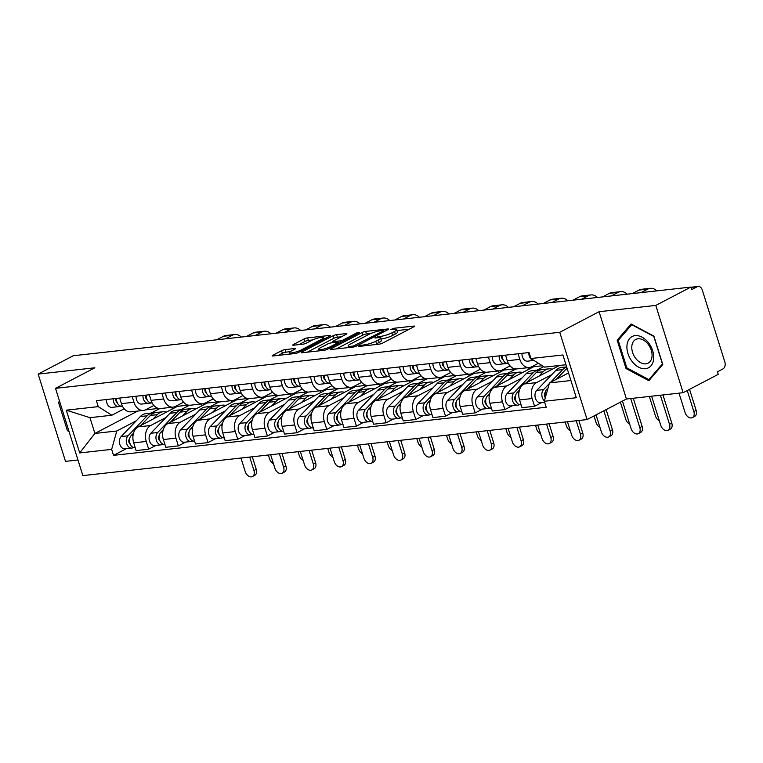 <?xml version="1.0" encoding="UTF-8"?>
<svg xmlns="http://www.w3.org/2000/svg" width="763" height="763" viewBox="0 0 763 763"><rect width="100%" height="100%" fill="white"/><g stroke="black" fill="none" stroke-linecap="round" stroke-linejoin="round"><path stroke-width="1.14" d="M359.182 345.897L358.715 346.307L359.278 346.383L379.125 344.17A2.661 0.496 -17.4 0 0 382.721 343.064L413.899 326.774A2.661 0.496 -17.4 0 0 414.576 326.183A2.661 0.496 -17.4 0 0 413.765 326.078L393.918 328.281L390.923 329.473L394.061 329.263A8.527 1.602 -17.4 0 1 396.655 329.606A8.527 1.602 -17.4 0 1 394.5 331.495L391.896 332.849A8.527 1.602 -17.4 0 1 380.375 336.416L375.291 337.475L374.814 337.885L375.386 337.961L377.952 337.675A8.527 1.602 -17.4 0 1 380.546 338.028A8.527 1.602 -17.4 0 1 378.391 339.907L375.787 341.271A8.527 1.602 -17.4 0 1 364.275 344.828L359.182 345.897M285.152 349.597A2.661 0.496 -17.4 0 0 281.557 350.713L272.811 355.281A2.661 0.496 -17.4 0 0 272.133 355.873A2.661 0.496 -17.4 0 0 272.944 355.978L294.985 353.527A2.661 0.496 -17.4 0 0 298.581 352.42L329.759 336.13A2.661 0.496 -17.4 0 0 330.436 335.539A2.661 0.496 -17.4 0 0 329.626 335.434L307.584 337.885A2.661 0.496 -17.4 0 0 303.989 338.991L293.421 344.514A2.661 0.496 -17.4 0 0 292.744 345.105A2.661 0.496 -17.4 0 0 293.555 345.21L302.987 344.161A2.661 0.496 -17.4 0 0 306.583 343.045L311.829 340.308A7.125 1.335 -17.4 0 1 319.125 337.751A7.125 1.335 -17.4 0 1 323.626 337.627A7.125 1.335 -17.4 0 1 321.814 339.201L301.299 349.921A7.125 1.335 -17.4 0 1 294.003 352.487A7.125 1.335 -17.4 0 1 289.501 352.611A7.125 1.335 -17.4 0 1 291.304 351.037L294.728 349.244A2.661 0.496 -17.4 0 0 295.395 348.662A2.661 0.496 -17.4 0 0 294.585 348.548L285.152 349.597L285.953 352.144A2.661 0.496 -17.4 0 0 282.358 353.259L278.276 355.386M599.079 311.724L626.433 399.001L683.133 392.697L655.779 305.419L599.079 311.724L559.737 332.286L55.508 388.338L94.85 367.785L38.15 374.089L73.258 355.739L690.896 287.079L691.688 289.625L697.163 286.764L691.011 287.451M655.779 305.419L690.896 287.079M330.894 348.825A2.661 0.496 -17.4 0 0 330.217 349.416A2.661 0.496 -17.4 0 0 331.028 349.521L353.069 347.07A2.661 0.496 -17.4 0 0 356.674 345.954L387.842 329.673A2.661 0.496 -17.4 0 0 388.52 329.082A2.661 0.496 -17.4 0 0 387.709 328.977L365.668 331.419A2.661 0.496 -17.4 0 0 362.072 332.534L330.894 348.825L331.113 349.511M324.027 350.303L301.986 352.754A2.661 0.496 -17.4 0 1 301.175 352.64A2.661 0.496 -17.4 0 1 301.852 352.048L333.03 335.768A2.661 0.496 -17.4 0 1 336.626 334.652L346.059 333.603A2.661 0.496 -17.4 0 1 346.869 333.708A2.661 0.496 -17.4 0 1 346.192 334.299L333.555 340.908A2.661 0.496 -17.4 0 0 332.878 341.5A2.661 0.496 -17.4 0 0 333.689 341.605L339.945 340.908A2.661 0.496 -17.4 0 0 343.541 339.793L356.702 332.916L359.316 332.63L327.623 349.187A2.661 0.496 -17.4 0 1 324.027 350.303M683.133 392.697L718.241 374.356L717.449 371.81L722.914 368.949A5.427 3.853 83.7 0 0 724.85 362.024L702.284 290.007A5.427 3.853 83.7 0 0 698.155 286.459A5.427 3.853 83.7 0 0 697.163 286.764M626.433 399.001L587.081 419.564L82.862 475.616L55.508 388.338M38.15 374.089L65.504 461.367L77.96 459.984M538.42 363.264L531.63 366.822A12.485 8.851 -96.3 0 1 529.341 367.528A12.485 8.851 -96.3 0 1 519.841 359.354L518.096 353.765M559.47 365.467L524.009 383.989A12.485 8.851 83.7 0 0 519.565 399.936L532.126 398.544A12.485 8.851 -96.3 0 1 536.57 382.597L551.763 374.652M532.126 398.544L534.558 406.298L541.835 402.502M505.535 355.167L507.281 360.746A12.485 8.851 83.7 0 0 516.78 368.92L529.341 367.528M519.565 399.936L521.997 407.7L534.558 406.298M510.065 365.878L501.94 370.122A12.485 8.851 -96.3 0 1 499.66 370.828A12.485 8.851 -96.3 0 1 490.161 362.654L488.406 357.065M512.145 405.802L504.868 409.597L502.435 401.843A12.485 8.851 -96.3 0 1 506.89 385.897L522.083 377.952M536.99 370.169L543.742 366.641M558.03 365.62L558.192 366.135M475.854 358.467L477.6 364.046A12.485 8.851 83.7 0 0 487.099 372.22L499.66 370.828M533.413 365.887L533.671 366.736L494.329 387.289A12.485 8.851 83.7 0 0 489.884 403.236L492.316 410.999L504.868 409.597M480.385 369.178L472.259 373.422A12.485 8.851 -96.3 0 1 469.97 374.128A12.485 8.851 -96.3 0 1 460.48 365.954L458.725 360.365M482.464 409.102L475.187 412.897L472.755 405.143A12.485 8.851 -96.3 0 1 477.209 389.197L492.393 381.252M507.3 373.469L515.941 368.958M527.958 367.68L528.501 369.435M446.164 361.767L447.919 367.346A12.485 8.851 83.7 0 0 457.418 375.52L469.97 374.128M503.723 369.187L503.99 370.036L464.648 390.589A12.485 8.851 83.7 0 0 460.203 406.536L462.636 414.299L475.187 412.897M450.695 372.478L442.578 376.722A12.485 8.851 -96.3 0 1 440.289 377.427A12.485 8.851 -96.3 0 1 430.79 369.254L429.044 363.665M452.783 412.401L445.506 416.197L443.074 408.443A12.485 8.851 -96.3 0 1 447.519 392.497L462.712 384.552M477.619 376.769L486.25 372.258M498.268 370.98L498.821 372.735M416.484 365.067L418.238 370.646A12.485 8.851 83.7 0 0 427.728 378.82L440.289 377.427M474.042 372.487L474.309 373.336L434.967 393.889A12.485 8.851 83.7 0 0 430.513 409.836L432.945 417.599L445.506 416.197M421.014 375.777L412.897 380.022A12.485 8.851 -96.3 0 1 410.608 380.727A12.485 8.851 -96.3 0 1 401.109 372.554L399.364 366.965M423.103 415.701L415.825 419.497L413.393 411.743A12.485 8.851 -96.3 0 1 417.838 395.797L433.031 387.852M447.938 380.069L456.57 375.558M468.587 374.28L469.14 376.035M386.803 368.367L388.548 373.946A12.485 8.851 83.7 0 0 398.048 382.12L410.608 380.727M444.362 375.787L444.629 376.636L405.277 397.189A12.485 8.851 83.7 0 0 400.833 413.136L403.265 420.899L415.825 419.497M391.333 379.077L383.217 383.322A12.485 8.851 -96.3 0 1 380.928 384.027A12.485 8.851 -96.3 0 1 371.428 375.854L369.673 370.265M393.422 419.001L386.145 422.797L383.713 415.043A12.485 8.851 -96.3 0 1 388.157 399.097L403.35 391.152M418.258 383.369L426.889 378.858M438.906 377.58L439.459 379.335M357.122 371.667L358.868 377.246A12.485 8.851 83.7 0 0 368.367 385.42L380.928 384.027M414.681 379.087L414.948 379.936L375.596 400.489A12.485 8.851 83.7 0 0 371.152 416.436L373.584 424.199L386.145 422.797M361.652 382.377L353.527 386.622A12.485 8.851 -96.3 0 1 351.238 387.327A12.485 8.851 -96.3 0 1 341.748 379.154L339.993 373.565M363.732 422.301L356.455 426.097L354.022 418.343A12.485 8.851 -96.3 0 1 358.476 402.397L373.67 394.452M388.567 386.669L397.208 382.158M409.226 380.88L409.769 382.635M327.432 374.967L329.187 380.546A12.485 8.851 83.7 0 0 338.686 388.72L351.238 387.327M385 382.387L385.258 383.236L345.916 403.789A12.485 8.851 83.7 0 0 341.471 419.736L343.903 427.499L356.455 426.097M331.972 385.677L323.846 389.922A12.485 8.851 -96.3 0 1 321.557 390.627A12.485 8.851 -96.3 0 1 312.067 382.454L310.312 376.865M334.051 425.601L326.774 429.397L324.342 421.643A12.485 8.851 -96.3 0 1 328.786 405.697L343.979 397.752M358.887 389.969L367.518 385.458M379.545 384.18L380.088 385.935M297.751 378.267L299.506 383.846A12.485 8.851 83.7 0 0 308.996 392.02L321.557 390.627M355.31 385.687L355.577 386.536L316.235 407.089A12.485 8.851 83.7 0 0 311.781 423.036L314.213 430.799L326.774 429.397M302.282 388.977L294.165 393.222A12.485 8.851 -96.3 0 1 291.876 393.927A12.485 8.851 -96.3 0 1 282.377 385.754L280.631 380.165M304.37 428.901L297.093 432.697L294.661 424.943A12.485 8.851 -96.3 0 1 299.106 408.997L314.299 401.052M329.206 393.269L337.837 388.758M349.855 387.48L350.408 389.235M268.071 381.567L269.825 387.146A12.485 8.851 83.7 0 0 279.315 395.32L291.876 393.927M325.629 388.987L325.896 389.836L286.554 410.389A12.485 8.851 83.7 0 0 282.1 426.336L284.532 434.099L297.093 432.697M272.601 392.277L264.484 396.522A12.485 8.851 -96.3 0 1 262.195 397.227A12.485 8.851 -96.3 0 1 252.696 389.054L250.951 383.465M274.69 432.201L267.412 435.997L264.98 428.243A12.485 8.851 -96.3 0 1 269.425 412.297L284.618 404.352M299.525 396.569L308.157 392.058M320.174 390.78L320.727 392.535M238.39 384.867L240.135 390.446A12.485 8.851 83.7 0 0 249.635 398.62L262.195 397.227M295.949 392.287L296.216 393.136L256.864 413.689A12.485 8.851 83.7 0 0 252.419 429.636L254.852 437.399L267.412 435.997M242.92 395.577L234.794 399.822A12.485 8.851 -96.3 0 1 232.515 400.527A12.485 8.851 -96.3 0 1 223.015 392.354L221.26 386.765M244.999 435.501L237.722 439.297L235.29 431.543A12.485 8.851 -96.3 0 1 239.744 415.597L254.937 407.652M269.844 399.869L278.476 395.358M290.493 394.08L291.046 395.835M208.709 388.167L210.454 393.746A12.485 8.851 83.7 0 0 219.954 401.92L232.515 400.527M266.268 395.587L266.525 396.436L227.183 416.989A12.485 8.851 83.7 0 0 222.739 432.936L225.171 440.699L237.722 439.297M213.239 398.877L205.113 403.122A12.485 8.851 -96.3 0 1 202.824 403.827A12.485 8.851 -96.3 0 1 193.335 395.654L191.58 390.065M215.319 438.801L208.041 442.597L205.609 434.843A12.485 8.851 -96.3 0 1 210.063 418.897L225.247 410.952M240.154 403.169L248.795 398.658M260.812 397.38L261.356 399.135M179.019 391.467L180.774 397.046A12.485 8.851 83.7 0 0 190.273 405.22L202.824 403.827M236.578 398.887L236.845 399.736L197.503 420.289A12.485 8.851 83.7 0 0 193.049 436.236L195.49 443.999L208.041 442.597M183.549 402.177L175.433 406.421A12.485 8.851 -96.3 0 1 173.144 407.127A12.485 8.851 -96.3 0 1 163.644 398.954L161.899 393.365M185.638 442.101L178.361 445.897L175.929 438.143A12.485 8.851 -96.3 0 1 180.373 422.197L195.566 414.252M210.474 406.469L219.105 401.958M231.122 400.68L231.675 402.435M149.338 394.767L151.093 400.346A12.485 8.851 83.7 0 0 160.583 408.52L173.144 407.127M206.897 402.187L207.164 403.036L167.822 423.589A12.485 8.851 83.7 0 0 163.368 439.536L165.8 447.299L178.361 445.897M153.868 405.477L145.752 409.721A12.485 8.851 -96.3 0 1 143.463 410.427A12.485 8.851 -96.3 0 1 133.964 402.254L132.218 396.665M155.957 445.401L148.68 449.197L146.248 441.443A12.485 8.851 -96.3 0 1 150.692 425.496L165.886 417.552M180.793 409.769L189.424 405.258M201.442 403.98L201.995 405.735M119.657 398.067L121.403 403.646A12.485 8.851 83.7 0 0 130.902 411.82L143.463 410.427M177.216 405.487L177.483 406.336L138.132 426.889A12.485 8.851 83.7 0 0 133.687 442.836L136.119 450.599L148.68 449.197M177.483 406.336L188.289 405.134M207.164 403.036L217.98 401.834M236.845 399.736L247.66 398.534M266.525 396.436L277.341 395.234M296.216 393.136L307.022 391.934M325.896 389.836L336.712 388.634M355.577 386.536L366.393 385.334M385.258 383.236L396.073 382.034M414.948 379.936L425.754 378.734M444.629 376.636L455.435 375.434M474.309 373.336L485.125 372.134M503.99 370.036L514.806 368.834M533.671 366.736L542.369 365.763M565.965 364.743L544.515 367.127L530.943 358.524L529.064 352.544L96.376 400.651L98.255 406.631L111.837 415.234L89.948 417.666L94.898 433.441L116.777 431.009L136.205 420.852M568.53 372.935L549.465 382.902L570.915 380.518M530.943 358.524L562.903 354.976L576.303 397.723L544.334 401.271L549.465 382.902M116.777 431.009L111.656 449.378L113.525 455.358L546.213 407.251L544.334 401.271M111.656 449.378L79.686 452.936L66.286 410.179L98.255 406.631M559.737 332.286L587.081 419.564M626.041 368.558L648.846 380.699L662.77 364.476L653.881 336.121L631.077 323.989L617.162 340.203L626.041 368.558L627.091 368.014M59.514 401.147L58.513 402.311L67.402 430.666L69.042 431.543M137.721 411.057L94.898 433.441L79.686 452.936M124.188 408.777L111.837 415.234M151.112 413.069L159.744 408.558M145.371 409.903L158.609 408.434M126.276 448.701L113.525 455.358M171.761 407.28L172.314 409.035M89.948 417.666L66.286 410.179M619.384 339.039L617.162 340.203M68.451 430.113L67.402 430.666M59.695 401.7L58.513 402.311M374.776 344.657A8.527 1.602 -17.4 0 0 376.588 343.808L375.787 341.271M380.546 338.028L381.347 340.565A8.527 1.602 -17.4 0 1 379.182 342.453L376.588 343.808M396.655 329.606L397.456 332.153A8.527 1.602 -17.4 0 1 395.291 334.041L392.697 335.396A8.527 1.602 -17.4 0 1 381.176 338.953L380.851 338.991M409.226 329.215L396.96 330.579M370.808 333.488L366.469 333.965A2.661 0.496 -17.4 0 0 362.864 335.081L336.359 348.929M353.441 346.03L383.322 330.961L383.799 330.541L383.226 330.465L380.518 330.77A8.527 1.602 -17.4 0 0 369.006 334.328L350.293 344.103A8.527 1.602 -17.4 0 0 348.138 345.992A8.527 1.602 -17.4 0 0 350.732 346.335L353.441 346.03L353.736 346.965M307.317 352.153L333.822 338.305L333.03 335.768M341.528 336.741L337.427 337.198A2.661 0.496 -17.4 0 0 333.822 338.305M320.431 347.756A7.125 1.335 -17.4 0 0 318.629 349.34A7.125 1.335 -17.4 0 0 323.13 349.216A7.125 1.335 -17.4 0 0 330.427 346.65L337.656 342.873A2.661 0.496 -17.4 0 0 338.333 342.282A2.661 0.496 -17.4 0 0 337.523 342.177L331.266 342.873A2.661 0.496 -17.4 0 0 327.661 343.979L320.431 347.756M290.236 351.667L285.953 352.144M312.534 339.964L308.386 340.422A2.661 0.496 -17.4 0 0 304.78 341.538L298.886 344.618M325.086 338.572L323.96 338.696M662.961 394.948L671.793 423.122A6.247 4.244 62.4 0 1 670.305 429.149L668.016 430.342A6.247 4.244 -117.6 0 0 669.504 424.323L660.386 395.234M651.631 396.207L660.748 425.296A6.247 4.244 -117.6 0 0 668.016 430.342M545.24 392.411L545.183 392.478A3.262 2.308 83.7 0 0 545.345 397.657M566.69 367.041A16.29 11.55 83.7 0 0 562.722 369.597L550.514 382.349M566.632 366.869L561.473 367.442A16.29 11.55 83.7 0 0 555.874 370.36L536.723 390.36A6.791 4.807 83.7 0 0 535.397 398.191A6.791 4.807 83.7 0 0 540.557 402.635L544.62 402.187M549.246 383.684L543.58 389.597A6.791 4.807 83.7 0 0 544.439 400.89M545.335 396.56L544.792 396.846M567.062 368.233A16.29 11.55 83.7 0 0 565.955 369.235L556.303 379.325M548.053 387.947L546.813 389.244A6.791 4.807 83.7 0 0 545.497 397.113M689.542 389.349L696.142 410.399A6.247 4.244 62.4 0 1 694.654 416.426L692.365 417.619A6.247 4.244 -117.6 0 0 693.853 411.6L687.253 390.551M679.013 393.155L685.098 412.573A6.247 4.244 -117.6 0 0 692.365 417.619M533.928 360.422A6.791 4.807 -96.3 0 1 528.835 352.573M527.567 361.166L533.976 360.451L527.576 361.166A6.791 4.807 -96.3 0 1 527.567 361.166A6.791 4.807 -96.3 0 1 521.987 353.336M641.025 292.62L647.758 289.101A13.705 9.719 -96.3 0 1 650.276 288.328A13.705 9.719 -96.3 0 1 656.876 290.856M632.279 293.593L639.013 290.074A13.705 9.719 -96.3 0 1 641.521 289.301L650.276 288.328M633.28 398.248L642.112 426.422A6.247 4.244 62.4 0 1 640.624 432.449L638.335 433.642A6.247 4.244 -117.6 0 0 639.814 427.623L630.696 398.534M622.446 401.09L631.068 428.596A6.247 4.244 -117.6 0 0 638.335 433.642M515.559 395.711L515.502 395.778A3.262 2.308 83.7 0 0 514.691 398.744A3.262 2.308 83.7 0 0 516.189 401.395M540.28 369.969A16.29 11.55 83.7 0 0 538.64 369.979A16.29 11.55 83.7 0 0 533.041 372.897L513.89 392.897A6.791 4.807 83.7 0 0 512.564 400.728A6.791 4.807 83.7 0 0 517.724 405.182A6.791 4.807 83.7 0 0 518.974 404.791L519.66 404.714M538.64 369.979L531.792 370.742A16.29 11.55 83.7 0 0 526.193 373.66L507.042 393.66A6.791 4.807 83.7 0 0 505.716 401.491A6.791 4.807 83.7 0 0 510.876 405.935L517.724 405.182M515.654 399.86L515.101 400.146M552.269 369.225A16.29 11.55 83.7 0 0 548.731 368.863L541.883 369.626A16.29 11.55 83.7 0 0 536.275 372.535L526.623 382.625M548.731 368.863A16.29 11.55 83.7 0 0 543.122 371.781L538.859 376.226M519.431 390.141L517.133 392.544A6.791 4.807 83.7 0 0 515.798 400.365A6.791 4.807 83.7 0 0 520.957 404.819L521.091 404.8M606.127 409.617L612.431 429.722A6.247 4.244 62.4 0 1 610.944 435.749L608.655 436.941A6.247 4.244 -117.6 0 0 610.133 430.923L603.829 410.809M596.046 414.881L601.378 431.896A6.247 4.244 -117.6 0 0 608.655 436.941M485.878 399.011L485.812 399.078A3.262 2.308 83.7 0 0 485.001 402.044A3.262 2.308 83.7 0 0 486.508 404.695M510.6 373.269A16.29 11.55 83.7 0 0 508.959 373.279A16.29 11.55 83.7 0 0 503.361 376.197L484.209 396.197A6.791 4.807 83.7 0 0 482.884 404.028A6.791 4.807 83.7 0 0 488.043 408.482A6.791 4.807 83.7 0 0 489.293 408.091L489.98 408.014M508.959 373.279L502.111 374.042A16.29 11.55 83.7 0 0 496.513 376.96L477.361 396.96A6.791 4.807 83.7 0 0 476.036 404.791A6.791 4.807 83.7 0 0 481.195 409.235L488.043 408.482M485.974 403.16L485.421 403.446M522.579 372.525A16.29 11.55 83.7 0 0 519.05 372.163L512.192 372.926A16.29 11.55 83.7 0 0 506.594 375.835L496.932 385.925M519.05 372.163A16.29 11.55 83.7 0 0 513.442 375.081L509.179 379.526M489.741 393.441L487.443 395.844A6.791 4.807 83.7 0 0 486.117 403.665A6.791 4.807 83.7 0 0 491.277 408.119L491.41 408.1M648.436 342.692A17.644 11.998 -117.6 0 0 629.647 338.524A17.644 11.998 -117.6 0 0 632.193 361.614A17.644 11.998 -117.6 0 0 650.992 365.792A17.644 11.998 -117.6 0 0 648.436 342.692M648.073 344.151A13.362 9.08 -117.6 0 0 635.741 339.478A13.362 9.08 -117.6 0 0 635.779 358.476A13.362 9.08 -117.6 0 0 648.111 363.159A13.362 9.08 -117.6 0 0 648.073 344.151M648.922 379.631L626.833 367.871L618.221 340.393L631.707 324.685L653.805 336.445L662.408 363.913L648.922 379.631L650.448 378.839M68.632 430.208L59.848 402.187M649.332 396.455L655.417 415.873A6.247 4.244 -117.6 0 0 659.327 420.775M507.967 363.341L507.977 363.341A6.791 4.807 -96.3 0 1 507.967 363.341A6.791 4.807 -96.3 0 1 502.388 355.51M503.189 359.917A3.262 2.308 -96.3 0 1 501.806 355.577M507.691 363.36L504.744 363.703A6.791 4.807 -96.3 0 1 504.734 363.703A6.791 4.807 -96.3 0 1 499.155 355.873M497.877 364.466L504.734 363.703L497.896 364.466A6.791 4.807 -96.3 0 1 497.877 364.466A6.791 4.807 -96.3 0 1 492.307 356.636M611.344 295.92L618.078 292.401A13.705 9.719 -96.3 0 1 620.586 291.628A13.705 9.719 -96.3 0 1 627.186 294.156M602.589 296.893L609.322 293.374A13.705 9.719 -96.3 0 1 611.84 292.601L620.586 291.628M620.395 402.158L625.727 419.173A6.247 4.244 -117.6 0 0 629.647 424.075M478.277 366.641L478.296 366.641A6.791 4.807 -96.3 0 1 478.277 366.641A6.791 4.807 -96.3 0 1 472.707 358.81M473.508 363.217A3.262 2.308 -96.3 0 1 472.125 358.877M478.01 366.66L475.063 367.003A6.791 4.807 -96.3 0 1 475.044 367.003A6.791 4.807 -96.3 0 1 469.474 359.173M475.034 367.003L468.205 367.766A6.791 4.807 -96.3 0 1 468.196 367.766A6.791 4.807 -96.3 0 1 462.626 359.936M581.664 299.22L588.397 295.701A13.705 9.719 -96.3 0 1 590.905 294.928A13.705 9.719 -96.3 0 1 597.505 297.456M572.908 300.193L579.642 296.673A13.705 9.719 -96.3 0 1 582.15 295.901L590.905 294.928M578.812 420.48L582.741 433.022A6.247 4.244 62.4 0 1 581.263 439.049L578.964 440.241A6.247 4.244 -117.6 0 0 580.452 434.223L576.237 420.766M567.481 421.739L571.697 435.196A6.247 4.244 -117.6 0 0 578.964 440.241M456.198 402.311L456.131 402.378A3.262 2.308 83.7 0 0 455.32 405.344A3.262 2.308 83.7 0 0 456.827 407.995M480.909 376.569A16.29 11.55 83.7 0 0 479.278 376.579A16.29 11.55 83.7 0 0 473.68 379.497L454.529 399.497A6.791 4.807 83.7 0 0 453.203 407.328A6.791 4.807 83.7 0 0 458.363 411.782A6.791 4.807 83.7 0 0 459.603 411.391L460.299 411.314M479.278 376.579L472.431 377.342A16.29 11.55 83.7 0 0 466.822 380.26L447.681 400.26A6.791 4.807 83.7 0 0 446.345 408.091A6.791 4.807 83.7 0 0 451.515 412.535L458.363 411.782M456.293 406.46L455.74 406.746M492.898 375.825A16.29 11.55 83.7 0 0 489.36 375.463L482.512 376.226A16.29 11.55 83.7 0 0 476.913 379.135L467.252 389.225M489.36 375.463A16.29 11.55 83.7 0 0 483.761 378.381L479.498 382.826M460.06 396.741L457.762 399.144A6.791 4.807 83.7 0 0 456.436 406.965A6.791 4.807 83.7 0 0 461.596 411.419L461.72 411.4M549.131 423.78L553.061 436.322A6.247 4.244 62.4 0 1 551.582 442.349L549.284 443.541A6.247 4.244 -117.6 0 0 550.772 437.523L546.556 424.066M537.801 425.039L542.016 438.496A6.247 4.244 -117.6 0 0 549.284 443.541M426.507 405.611L426.45 405.678A3.262 2.308 83.7 0 0 425.64 408.644A3.262 2.308 83.7 0 0 427.137 411.295M451.229 379.869A16.29 11.55 83.7 0 0 449.598 379.879A16.29 11.55 83.7 0 0 443.99 382.797L424.848 402.797A6.791 4.807 83.7 0 0 423.513 410.628A6.791 4.807 83.7 0 0 428.682 415.082A6.791 4.807 83.7 0 0 429.922 414.69L430.618 414.614M449.598 379.879L442.75 380.642A16.29 11.55 83.7 0 0 437.142 383.56L417.99 403.56A6.791 4.807 83.7 0 0 416.665 411.391A6.791 4.807 83.7 0 0 421.825 415.835L428.682 415.082M426.603 409.76L426.059 410.046M463.217 379.125A16.29 11.55 83.7 0 0 459.679 378.763L452.831 379.526A16.29 11.55 83.7 0 0 447.232 382.435L437.571 392.525M459.679 378.763A16.29 11.55 83.7 0 0 454.08 381.681L449.817 386.126M430.38 400.041L428.081 402.444A6.791 4.807 83.7 0 0 426.746 410.265A6.791 4.807 83.7 0 0 431.915 414.719L432.039 414.7M519.45 427.08L523.38 439.622A6.247 4.244 62.4 0 1 521.892 445.649L519.603 446.841A6.247 4.244 -117.6 0 0 521.091 440.823L516.866 427.366M508.12 428.339L512.335 441.796A6.247 4.244 -117.6 0 0 519.603 446.841M396.827 408.911L396.77 408.978A3.262 2.308 83.7 0 0 395.959 411.944A3.262 2.308 83.7 0 0 397.456 414.595M421.548 383.169A16.29 11.55 83.7 0 0 419.917 383.179A16.29 11.55 83.7 0 0 414.309 386.097L395.158 406.097A6.791 4.807 83.7 0 0 393.832 413.928A6.791 4.807 83.7 0 0 398.992 418.382A6.791 4.807 83.7 0 0 400.241 417.99L400.937 417.914M419.917 383.179L413.06 383.942A16.29 11.55 83.7 0 0 407.461 386.86L388.31 406.86A6.791 4.807 83.7 0 0 386.984 414.69A6.791 4.807 83.7 0 0 392.144 419.135L398.992 418.382M396.922 413.06L396.369 413.346M433.537 382.425A16.29 11.55 83.7 0 0 429.998 382.063L423.15 382.826A16.29 11.55 83.7 0 0 417.542 385.735L407.89 395.825M429.998 382.063A16.29 11.55 83.7 0 0 424.4 384.981L420.136 389.426M400.699 403.341L398.4 405.744A6.791 4.807 83.7 0 0 397.065 413.565A6.791 4.807 83.7 0 0 402.235 418.019L402.359 418M594.005 415.949L596.046 422.473A6.247 4.244 -117.6 0 0 599.966 427.375M448.596 369.941L448.615 369.941A6.791 4.807 -96.3 0 1 448.596 369.941A6.791 4.807 -96.3 0 1 443.026 362.11M443.828 366.517A3.262 2.308 -96.3 0 1 442.445 362.177M448.32 369.96L445.373 370.303A6.791 4.807 -96.3 0 1 445.363 370.303A6.791 4.807 -96.3 0 1 439.793 362.473M438.515 371.066L445.363 370.303L438.525 371.066A6.791 4.807 -96.3 0 1 438.515 371.066A6.791 4.807 -96.3 0 1 432.945 363.236M551.983 302.52L558.716 299.001A13.705 9.719 -96.3 0 1 561.225 298.228A13.705 9.719 -96.3 0 1 567.825 300.756M543.227 303.493L549.961 299.973A13.705 9.719 -96.3 0 1 552.469 299.201L561.225 298.228M565.183 421.996L566.365 425.773A6.247 4.244 -117.6 0 0 570.285 430.675M418.916 373.241L418.925 373.241A6.791 4.807 -96.3 0 1 418.916 373.241A6.791 4.807 -96.3 0 1 413.346 365.41M414.147 369.817A3.262 2.308 -96.3 0 1 412.754 365.477M418.639 373.26L415.692 373.603A6.791 4.807 -96.3 0 1 415.682 373.603A6.791 4.807 -96.3 0 1 410.113 365.773M408.834 374.366L415.682 373.603L408.844 374.366A6.791 4.807 -96.3 0 1 408.834 374.366A6.791 4.807 -96.3 0 1 403.255 366.536M522.293 305.82L529.026 302.301A13.705 9.719 -96.3 0 1 531.544 301.528A13.705 9.719 -96.3 0 1 538.144 304.055M513.547 306.793L520.28 303.273A13.705 9.719 -96.3 0 1 522.789 302.501L531.544 301.528M535.502 425.296L536.685 429.073A6.247 4.244 -117.6 0 0 540.595 433.975M389.235 376.541L389.244 376.541A6.791 4.807 -96.3 0 1 389.235 376.541A6.791 4.807 -96.3 0 1 383.655 368.71M384.457 373.117A3.262 2.308 -96.3 0 1 383.074 368.777M388.958 376.56L386.011 376.903A6.791 4.807 -96.3 0 1 386.002 376.903A6.791 4.807 -96.3 0 1 380.422 369.073M379.144 377.666L386.002 376.903L379.163 377.666A6.791 4.807 -96.3 0 1 379.144 377.666A6.791 4.807 -96.3 0 1 373.574 369.836M492.612 309.12L499.345 305.601A13.705 9.719 -96.3 0 1 501.863 304.828A13.705 9.719 -96.3 0 1 508.454 307.355M483.866 310.093L490.59 306.573A13.705 9.719 -96.3 0 1 493.108 305.801L501.863 304.828M489.77 430.38L493.699 442.921A6.247 4.244 62.4 0 1 492.211 448.949L489.922 450.141A6.247 4.244 -117.6 0 0 491.401 444.123L487.185 430.666M478.439 431.639L482.655 445.096A6.247 4.244 -117.6 0 0 489.922 450.141M367.146 412.211L367.079 412.278A3.262 2.308 83.7 0 0 366.278 415.244A3.262 2.308 83.7 0 0 367.776 417.895M391.867 386.469A16.29 11.55 83.7 0 0 390.227 386.479A16.29 11.55 83.7 0 0 384.628 389.397L365.477 409.397A6.791 4.807 83.7 0 0 364.151 417.227A6.791 4.807 83.7 0 0 369.311 421.681A6.791 4.807 83.7 0 0 370.56 421.29L371.247 421.214M390.227 386.479L383.379 387.242A16.29 11.55 83.7 0 0 377.78 390.16L358.629 410.16A6.791 4.807 83.7 0 0 357.303 417.99A6.791 4.807 83.7 0 0 362.463 422.435L369.311 421.681M367.241 416.36L366.688 416.646M403.846 385.725A16.29 11.55 83.7 0 0 400.317 385.363L393.46 386.126A16.29 11.55 83.7 0 0 387.862 389.035L378.2 399.125M400.317 385.363A16.29 11.55 83.7 0 0 394.709 388.281L390.446 392.726M371.018 406.641L368.71 409.044A6.791 4.807 83.7 0 0 367.385 416.865A6.791 4.807 83.7 0 0 372.544 421.319L372.678 421.3M505.812 428.596L507.004 432.373A6.247 4.244 -117.6 0 0 510.914 437.275M359.554 379.84L359.564 379.84A6.791 4.807 -96.3 0 1 359.554 379.84A6.791 4.807 -96.3 0 1 353.975 372.01M354.776 376.417A3.262 2.308 -96.3 0 1 353.393 372.077M359.278 379.86L356.331 380.203A6.791 4.807 -96.3 0 1 356.311 380.203A6.791 4.807 -96.3 0 1 350.742 372.373M349.464 380.966L356.311 380.203L349.483 380.966A6.791 4.807 -96.3 0 1 349.464 380.966A6.791 4.807 -96.3 0 1 343.894 373.136M462.931 312.42L469.665 308.901A13.705 9.719 -96.3 0 1 472.173 308.128A13.705 9.719 -96.3 0 1 478.773 310.655M454.176 313.393L460.909 309.873A13.705 9.719 -96.3 0 1 463.427 309.101L472.173 308.128M460.079 433.68L464.018 446.221A6.247 4.244 62.4 0 1 462.531 452.249L460.232 453.441A6.247 4.244 -117.6 0 0 461.72 447.423L457.504 433.966M448.749 434.939L452.964 448.396A6.247 4.244 -117.6 0 0 460.232 453.441M337.465 415.511L337.399 415.577A3.262 2.308 83.7 0 0 336.588 418.544A3.262 2.308 83.7 0 0 338.095 421.195M362.187 389.769A16.29 11.55 83.7 0 0 360.546 389.779A16.29 11.55 83.7 0 0 354.948 392.697L335.796 412.697A6.791 4.807 83.7 0 0 334.471 420.527A6.791 4.807 83.7 0 0 339.63 424.981A6.791 4.807 83.7 0 0 340.87 424.59L341.566 424.514M360.546 389.779L353.698 390.542A16.29 11.55 83.7 0 0 348.1 393.46L328.948 413.46A6.791 4.807 83.7 0 0 327.613 421.29A6.791 4.807 83.7 0 0 332.782 425.735L339.63 424.981M337.561 419.66L337.008 419.946M374.166 389.025A16.29 11.55 83.7 0 0 370.627 388.663L363.779 389.426A16.29 11.55 83.7 0 0 358.181 392.335L348.519 402.425M370.627 388.663A16.29 11.55 83.7 0 0 365.029 391.581L360.765 396.026M341.328 409.941L339.03 412.344A6.791 4.807 83.7 0 0 337.704 420.165A6.791 4.807 83.7 0 0 342.864 424.619L342.997 424.6M476.131 431.896L477.314 435.673A6.247 4.244 -117.6 0 0 481.234 440.575M329.864 383.14L329.883 383.14A6.791 4.807 -96.3 0 1 329.864 383.14A6.791 4.807 -96.3 0 1 324.294 375.31M325.095 379.716A3.262 2.308 -96.3 0 1 323.712 375.377M329.597 383.16L326.65 383.503A6.791 4.807 -96.3 0 1 326.631 383.503A6.791 4.807 -96.3 0 1 321.061 375.673M319.783 384.266L326.631 383.503L319.792 384.266A6.791 4.807 -96.3 0 1 319.783 384.266A6.791 4.807 -96.3 0 1 314.213 376.436M433.25 315.72L439.984 312.201A13.705 9.719 -96.3 0 1 442.492 311.428A13.705 9.719 -96.3 0 1 449.092 313.955M424.495 316.693L431.229 313.173A13.705 9.719 -96.3 0 1 433.737 312.401L442.492 311.428M430.399 436.98L434.328 449.521A6.247 4.244 62.4 0 1 432.85 455.549L430.551 456.741A6.247 4.244 -117.6 0 0 432.039 450.723L427.824 437.266M419.068 438.239L423.284 451.696A6.247 4.244 -117.6 0 0 430.551 456.741M307.775 418.811L307.718 418.877A3.262 2.308 83.7 0 0 306.907 421.844A3.262 2.308 83.7 0 0 308.414 424.495M332.496 393.069A16.29 11.55 83.7 0 0 330.865 393.079A16.29 11.55 83.7 0 0 325.267 395.997L306.116 415.997A6.791 4.807 83.7 0 0 304.78 423.827A6.791 4.807 83.7 0 0 309.95 428.281A6.791 4.807 83.7 0 0 311.19 427.89L311.886 427.814M330.865 393.079L324.017 393.842A16.29 11.55 83.7 0 0 318.409 396.76L299.268 416.76A6.791 4.807 83.7 0 0 297.932 424.59A6.791 4.807 83.7 0 0 303.102 429.035L309.95 428.281M307.88 422.96L307.327 423.246M344.485 392.325A16.29 11.55 83.7 0 0 340.947 391.963L334.099 392.726A16.29 11.55 83.7 0 0 328.5 395.635L318.839 405.725M340.947 391.963A16.29 11.55 83.7 0 0 335.348 394.881L331.085 399.326M311.647 413.241L309.349 415.644A6.791 4.807 83.7 0 0 308.023 423.465A6.791 4.807 83.7 0 0 313.183 427.919L313.307 427.9M446.45 435.196L447.633 438.973A6.247 4.244 -117.6 0 0 451.553 443.875M300.183 386.44L300.193 386.44A6.791 4.807 -96.3 0 1 300.183 386.44A6.791 4.807 -96.3 0 1 294.613 378.61M295.415 383.016A3.262 2.308 -96.3 0 1 294.022 378.677M299.907 386.459L296.96 386.803A6.791 4.807 -96.3 0 1 296.95 386.803A6.791 4.807 -96.3 0 1 291.38 378.973M290.102 387.566L296.95 386.803L290.112 387.566A6.791 4.807 -96.3 0 1 290.102 387.566A6.791 4.807 -96.3 0 1 284.523 379.736M403.57 319.02L410.294 315.5A13.705 9.719 -96.3 0 1 412.812 314.728A13.705 9.719 -96.3 0 1 419.412 317.255M394.814 319.993L401.548 316.473A13.705 9.719 -96.3 0 1 404.056 315.701L412.812 314.728M400.718 440.28L404.648 452.821A6.247 4.244 62.4 0 1 403.16 458.849L400.871 460.041A6.247 4.244 -117.6 0 0 402.359 454.023L398.143 440.566M389.388 441.539L393.603 454.996A6.247 4.244 -117.6 0 0 400.871 460.041M278.094 422.111L278.037 422.177A3.262 2.308 83.7 0 0 277.227 425.144A3.262 2.308 83.7 0 0 278.724 427.795M302.816 396.369A16.29 11.55 83.7 0 0 301.185 396.379A16.29 11.55 83.7 0 0 295.577 399.297L276.435 419.297A6.791 4.807 83.7 0 0 275.1 427.127A6.791 4.807 83.7 0 0 280.269 431.581A6.791 4.807 83.7 0 0 281.509 431.19L282.205 431.114M301.185 396.379L294.327 397.141A16.29 11.55 83.7 0 0 288.729 400.06L269.577 420.06A6.791 4.807 83.7 0 0 268.252 427.89A6.791 4.807 83.7 0 0 273.412 432.335L280.269 431.581M278.19 426.259L277.646 426.546M314.804 395.625A16.29 11.55 83.7 0 0 311.266 395.263L304.418 396.026A16.29 11.55 83.7 0 0 298.81 398.935L289.158 409.025M311.266 395.263A16.29 11.55 83.7 0 0 305.667 398.181L301.404 402.626M281.967 416.541L279.668 418.944A6.791 4.807 83.7 0 0 278.333 426.765A6.791 4.807 83.7 0 0 283.502 431.219L283.626 431.2M416.77 438.496L417.952 442.273A6.247 4.244 -117.6 0 0 421.863 447.175M270.503 389.74L270.512 389.74A6.791 4.807 -96.3 0 1 270.503 389.74A6.791 4.807 -96.3 0 1 264.933 381.91M265.734 386.316A3.262 2.308 -96.3 0 1 264.341 381.977M270.226 389.759L267.279 390.103A6.791 4.807 -96.3 0 1 267.269 390.103A6.791 4.807 -96.3 0 1 261.69 382.273M267.25 390.103L260.431 390.866A6.791 4.807 -96.3 0 1 260.421 390.866A6.791 4.807 -96.3 0 1 254.842 383.036M373.88 322.32L380.613 318.8A13.705 9.719 -96.3 0 1 383.131 318.028A13.705 9.719 -96.3 0 1 389.731 320.555M365.134 323.293L371.867 319.773A13.705 9.719 -96.3 0 1 374.375 319.001L383.131 318.028M371.037 443.58L374.967 456.121A6.247 4.244 62.4 0 1 373.479 462.149L371.19 463.341A6.247 4.244 -117.6 0 0 372.668 457.323L368.453 443.866M359.707 444.839L363.922 458.296A6.247 4.244 -117.6 0 0 371.19 463.341M248.414 425.411L248.347 425.477A3.262 2.308 83.7 0 0 247.546 428.444A3.262 2.308 83.7 0 0 249.043 431.095M273.135 399.669A16.29 11.55 83.7 0 0 271.494 399.678A16.29 11.55 83.7 0 0 265.896 402.597L246.745 422.597A6.791 4.807 83.7 0 0 245.419 430.427A6.791 4.807 83.7 0 0 250.579 434.881A6.791 4.807 83.7 0 0 251.828 434.49L252.515 434.414M271.494 399.678L264.647 400.441A16.29 11.55 83.7 0 0 259.048 403.36L239.897 423.36A6.791 4.807 83.7 0 0 238.571 431.19A6.791 4.807 83.7 0 0 243.731 435.635L250.579 434.881M248.509 429.559L247.956 429.846M285.124 398.925A16.29 11.55 83.7 0 0 281.585 398.563L274.737 399.326A16.29 11.55 83.7 0 0 269.129 402.235L259.477 412.325M281.585 398.563A16.29 11.55 83.7 0 0 275.977 401.481L271.714 405.926M252.286 419.841L249.987 422.244A6.791 4.807 83.7 0 0 248.652 430.065A6.791 4.807 83.7 0 0 253.812 434.519L253.945 434.5M387.089 441.796L388.272 445.573A6.247 4.244 -117.6 0 0 392.182 450.475M240.822 393.04L240.831 393.04A6.791 4.807 -96.3 0 1 240.822 393.04A6.791 4.807 -96.3 0 1 235.242 385.21M236.044 389.616A3.262 2.308 -96.3 0 1 234.661 385.277M240.545 393.059L237.598 393.403A6.791 4.807 -96.3 0 1 237.589 393.403A6.791 4.807 -96.3 0 1 232.009 385.573M230.731 394.166L237.589 393.403L230.75 394.166A6.791 4.807 -96.3 0 1 230.731 394.166A6.791 4.807 -96.3 0 1 225.161 386.336M344.199 325.62L350.932 322.1A13.705 9.719 -96.3 0 1 353.441 321.328A13.705 9.719 -96.3 0 1 360.041 323.855M335.443 326.593L342.177 323.073A13.705 9.719 -96.3 0 1 344.695 322.301L353.441 321.328M341.357 446.88L345.286 459.421A6.247 4.244 62.4 0 1 343.798 465.449L341.5 466.641A6.247 4.244 -117.6 0 0 342.988 460.623L338.772 447.166M330.017 448.139L334.232 461.596A6.247 4.244 -117.6 0 0 341.5 466.641M218.733 428.711L218.666 428.777A3.262 2.308 83.7 0 0 217.856 431.744A3.262 2.308 83.7 0 0 219.362 434.395M243.454 402.969A16.29 11.55 83.7 0 0 241.814 402.978A16.29 11.55 83.7 0 0 236.215 405.897L217.064 425.897A6.791 4.807 83.7 0 0 215.738 433.727A6.791 4.807 83.7 0 0 220.898 438.181A6.791 4.807 83.7 0 0 222.147 437.79L222.834 437.714M241.814 402.978L234.966 403.741A16.29 11.55 83.7 0 0 229.367 406.66L210.216 426.66A6.791 4.807 83.7 0 0 208.89 434.49A6.791 4.807 83.7 0 0 214.05 438.935L220.898 438.181M218.828 432.859L218.275 433.146M255.433 402.225A16.29 11.55 83.7 0 0 251.904 401.863L245.047 402.626A16.29 11.55 83.7 0 0 239.448 405.534L229.787 415.625M251.904 401.863A16.29 11.55 83.7 0 0 246.296 404.781L242.033 409.226M222.596 423.141L220.297 425.544A6.791 4.807 83.7 0 0 218.971 433.365A6.791 4.807 83.7 0 0 224.131 437.819L224.265 437.8M357.399 445.096L358.581 448.873A6.247 4.244 -117.6 0 0 362.501 453.775M211.132 396.34L211.151 396.34A6.791 4.807 -96.3 0 1 211.132 396.34A6.791 4.807 -96.3 0 1 205.562 388.51M206.363 392.916A3.262 2.308 -96.3 0 1 204.98 388.577M210.865 396.359L207.917 396.703A6.791 4.807 -96.3 0 1 207.898 396.703A6.791 4.807 -96.3 0 1 202.329 388.872M207.889 396.703L201.06 397.466A6.791 4.807 -96.3 0 1 201.05 397.466A6.791 4.807 -96.3 0 1 195.481 389.635M314.518 328.92L321.252 325.4A13.705 9.719 -96.3 0 1 323.76 324.628A13.705 9.719 -96.3 0 1 330.36 327.155M305.763 329.893L312.496 326.373A13.705 9.719 -96.3 0 1 315.005 325.601L323.76 324.628M311.666 450.18L315.596 462.721A6.247 4.244 62.4 0 1 314.118 468.749L311.819 469.941A6.247 4.244 -117.6 0 0 313.307 463.923L309.091 450.466M300.336 451.438L304.551 464.896A6.247 4.244 -117.6 0 0 311.819 469.941M189.052 432.011L188.986 432.077A3.262 2.308 83.7 0 0 188.175 435.044A3.262 2.308 83.7 0 0 189.682 437.695M213.764 406.269A16.29 11.55 83.7 0 0 212.133 406.278A16.29 11.55 83.7 0 0 206.535 409.197L187.383 429.197A6.791 4.807 83.7 0 0 186.058 437.027A6.791 4.807 83.7 0 0 191.217 441.481A6.791 4.807 83.7 0 0 192.457 441.09L193.153 441.014M212.133 406.278L205.285 407.041A16.29 11.55 83.7 0 0 199.677 409.96L180.535 429.96A6.791 4.807 83.7 0 0 179.2 437.79A6.791 4.807 83.7 0 0 184.369 442.235L191.217 441.481M189.148 436.159L188.595 436.446M225.753 405.525A16.29 11.55 83.7 0 0 222.214 405.163L215.366 405.926A16.29 11.55 83.7 0 0 209.768 408.834L200.106 418.925M222.214 405.163A16.29 11.55 83.7 0 0 216.616 408.081L212.352 412.525M192.915 426.441L190.616 428.844A6.791 4.807 83.7 0 0 189.291 436.665A6.791 4.807 83.7 0 0 194.451 441.119L194.575 441.1M327.718 448.396L328.901 452.173A6.247 4.244 -117.6 0 0 332.821 457.075M181.451 399.64L181.47 399.64A6.791 4.807 -96.3 0 1 181.451 399.64A6.791 4.807 -96.3 0 1 175.881 391.81M176.682 396.216A3.262 2.308 -96.3 0 1 175.299 391.877M181.174 399.659L178.227 400.003A6.791 4.807 -96.3 0 1 178.218 400.003A6.791 4.807 -96.3 0 1 172.648 392.172M171.37 400.766L178.218 400.003L171.379 400.766A6.791 4.807 -96.3 0 1 171.37 400.766A6.791 4.807 -96.3 0 1 165.8 392.935M284.837 332.22L291.571 328.7A13.705 9.719 -96.3 0 1 294.079 327.928A13.705 9.719 -96.3 0 1 300.679 330.455M276.082 333.193L282.815 329.673A13.705 9.719 -96.3 0 1 285.324 328.901L294.079 327.928M281.986 453.48L285.915 466.021A6.247 4.244 62.4 0 1 284.437 472.049L282.138 473.241A6.247 4.244 -117.6 0 0 283.626 467.223L279.411 453.766M270.655 454.738L274.871 468.196A6.247 4.244 -117.6 0 0 282.138 473.241M159.362 435.311L159.305 435.377A3.262 2.308 83.7 0 0 158.494 438.344A3.262 2.308 83.7 0 0 159.992 440.995M184.083 409.569A16.29 11.55 83.7 0 0 182.452 409.578A16.29 11.55 83.7 0 0 176.844 412.497L157.703 432.497A6.791 4.807 83.7 0 0 156.367 440.327A6.791 4.807 83.7 0 0 161.537 444.781A6.791 4.807 83.7 0 0 162.777 444.39L163.473 444.314M182.452 409.578L175.604 410.341A16.29 11.55 83.7 0 0 169.996 413.26L150.845 433.26A6.791 4.807 83.7 0 0 149.519 441.09A6.791 4.807 83.7 0 0 154.679 445.535L161.537 444.781M159.457 439.459L158.914 439.746M196.072 408.825A16.29 11.55 83.7 0 0 192.534 408.463L185.686 409.226A16.29 11.55 83.7 0 0 180.087 412.134L170.426 422.225M192.534 408.463A16.29 11.55 83.7 0 0 186.935 411.381L182.672 415.825M163.234 429.741L160.936 432.144A6.791 4.807 83.7 0 0 159.601 439.965A6.791 4.807 83.7 0 0 164.77 444.419L164.894 444.4M298.037 451.696L299.22 455.473A6.247 4.244 -117.6 0 0 303.14 460.375M151.77 402.94L151.78 402.94A6.791 4.807 -96.3 0 1 151.77 402.94A6.791 4.807 -96.3 0 1 146.2 395.11M147.001 399.516A3.262 2.308 -96.3 0 1 145.609 395.177M151.494 402.959L148.547 403.303A6.791 4.807 -96.3 0 1 148.537 403.303A6.791 4.807 -96.3 0 1 142.958 395.472M141.689 404.066L148.537 403.303L141.699 404.066A6.791 4.807 -96.3 0 1 141.689 404.066A6.791 4.807 -96.3 0 1 136.11 396.235M255.147 335.52L261.881 332A13.705 9.719 -96.3 0 1 264.399 331.228A13.705 9.719 -96.3 0 1 270.999 333.755M246.401 336.493L253.135 332.973A13.705 9.719 -96.3 0 1 255.643 332.201L264.399 331.228M252.305 456.779L256.234 469.321A6.247 4.244 62.4 0 1 254.747 475.349L252.458 476.541A6.247 4.244 -117.6 0 0 253.945 470.523L249.72 457.066M240.974 458.038L245.19 471.496A6.247 4.244 -117.6 0 0 252.458 476.541M129.681 438.611L129.624 438.677A3.262 2.308 83.7 0 0 128.813 441.643A3.262 2.308 83.7 0 0 130.311 444.295M154.403 412.869A16.29 11.55 83.7 0 0 152.772 412.878A16.29 11.55 83.7 0 0 147.164 415.797L128.012 435.797A6.791 4.807 83.7 0 0 126.687 443.627A6.791 4.807 83.7 0 0 131.846 448.081A6.791 4.807 83.7 0 0 133.096 447.69L133.792 447.614M152.772 412.878L145.914 413.641A16.29 11.55 83.7 0 0 140.316 416.56L121.164 436.56A6.791 4.807 83.7 0 0 119.839 444.39A6.791 4.807 83.7 0 0 124.998 448.835L131.846 448.081M129.777 442.759L129.224 443.045M166.391 412.125A16.29 11.55 83.7 0 0 162.853 411.762L156.005 412.525A16.29 11.55 83.7 0 0 150.397 415.434L140.745 425.525M162.853 411.762A16.29 11.55 83.7 0 0 157.254 414.681L152.991 419.125M133.554 433.041L131.255 435.444A6.791 4.807 83.7 0 0 129.92 443.265A6.791 4.807 83.7 0 0 135.089 447.719L135.213 447.7M268.357 454.996L269.539 458.773A6.247 4.244 -117.6 0 0 273.45 463.675M122.09 406.24L122.099 406.24A6.791 4.807 -96.3 0 1 122.09 406.24A6.791 4.807 -96.3 0 1 116.51 398.41M117.311 402.816A3.262 2.308 -96.3 0 1 115.928 398.477M121.813 406.259L118.866 406.603A6.791 4.807 -96.3 0 1 118.856 406.603A6.791 4.807 -96.3 0 1 113.277 398.772M111.999 407.366L118.856 406.603L112.018 407.366A6.791 4.807 -96.3 0 1 111.999 407.366A6.791 4.807 -96.3 0 1 106.429 399.535M225.466 338.82L232.2 335.3A13.705 9.719 -96.3 0 1 234.718 334.528A13.705 9.719 -96.3 0 1 241.308 337.055M216.711 339.793L223.445 336.273A13.705 9.719 -96.3 0 1 225.962 335.501L234.718 334.528M163.368 439.536L175.929 438.143M193.049 436.236L205.609 434.843M222.739 432.936L235.29 431.543M252.419 429.636L264.98 428.243M282.1 426.336L294.661 424.943M311.781 423.036L324.342 421.643M341.471 419.736L354.022 418.343M371.152 416.436L383.713 415.043M400.833 413.136L413.393 411.743M430.513 409.836L443.074 408.443M460.203 406.536L472.755 405.143M489.884 403.236L502.435 401.843M133.687 442.836L146.248 441.443M138.132 426.889L150.692 425.496M167.822 423.589L180.373 422.197M151.093 400.346L163.644 398.954M197.503 420.289L210.063 418.897M180.774 397.046L193.335 395.654M227.183 416.989L239.744 415.597M210.454 393.746L223.015 392.354M256.864 413.689L269.425 412.297M240.135 390.446L252.696 389.054M286.554 410.389L299.106 408.997M269.825 387.146L282.377 385.754M316.235 407.089L328.786 405.697M299.506 383.846L312.067 382.454M345.916 403.789L358.476 402.397M329.187 380.546L341.748 379.154M375.596 400.489L388.157 399.097M358.868 377.246L371.428 375.854M405.277 397.189L417.838 395.797M388.548 373.946L401.109 372.554M434.967 393.889L447.519 392.497M418.238 370.646L430.79 369.254M464.648 390.589L477.209 389.197M447.919 367.346L460.48 365.954M494.329 387.289L506.89 385.897M477.6 364.046L490.161 362.654M524.009 383.989L536.57 382.597M507.281 360.746L519.841 359.354M121.403 403.646L133.964 402.254M364.571 345.792L364.275 344.828M379.182 342.453L378.391 339.907M378.114 337.666L377.809 336.702M381.176 338.953L380.375 336.416M392.697 335.396L391.896 332.849M395.291 334.041L394.5 331.495M394.223 329.244L393.918 328.281M413.966 326.736L413.765 326.078M362.005 346.078L361.7 345.114M362.864 335.081L362.072 332.534M366.469 333.965L365.668 331.419M387.919 329.635L387.709 328.977M356.245 346.164L355.959 345.257M383.617 331.876L383.322 330.961M351.037 347.299L350.732 346.335M302.072 352.744L301.852 352.048M337.427 337.198L336.626 334.652M346.268 334.261L346.059 333.603M333.994 342.568L333.689 341.605M340.441 342.492L339.945 340.908M343.836 340.718L343.541 339.793M356.998 333.841L356.702 332.916M330.713 347.575L330.427 346.65M337.942 343.798L337.656 342.873M294.795 349.206L294.585 348.548M301.585 350.846L301.299 349.921M322.11 340.126L321.814 339.201M293.641 345.2L293.421 344.514M304.78 341.538L303.989 338.991M308.386 340.422L307.584 337.885M329.826 336.092L329.626 335.434M273.03 355.968L272.811 355.281M282.358 353.259L281.557 350.713M669.504 424.323L671.793 423.122M562.722 369.597L555.874 370.36M543.58 389.597L536.723 390.36M567.329 369.082L565.955 369.235M547.72 389.14L546.813 389.244M693.853 411.6L696.142 410.399M639.013 290.074L647.758 289.101M639.814 427.623L642.112 426.422M533.041 372.897L526.193 373.66M513.89 392.897L507.042 393.66M543.122 371.781L536.275 372.535M518.945 392.344L517.133 392.544M610.133 430.923L612.431 429.722M503.361 376.197L496.513 376.96M484.209 396.197L477.361 396.96M513.442 375.081L506.594 375.835M489.264 395.644L487.443 395.844M609.322 293.374L618.078 292.401M579.642 296.673L588.397 295.701M580.452 434.223L582.741 433.022M473.68 379.497L466.822 380.26M454.529 399.497L447.681 400.26M483.761 378.381L476.913 379.135M459.574 398.944L457.762 399.144M550.772 437.523L553.061 436.322M443.99 382.797L437.142 383.56M424.848 402.797L417.99 403.56M454.08 381.681L447.232 382.435M429.893 402.244L428.081 402.444M521.091 440.823L523.38 439.622M414.309 386.097L407.461 386.86M395.158 406.097L388.31 406.86M424.4 384.981L417.542 385.735M400.213 405.544L398.4 405.744M549.961 299.973L558.716 299.001M520.28 303.273L529.026 302.301M490.59 306.573L499.345 305.601M491.401 444.123L493.699 442.921M384.628 389.397L377.78 390.16M365.477 409.397L358.629 410.16M394.709 388.281L387.862 389.035M370.532 408.844L368.71 409.044M460.909 309.873L469.665 308.901M461.72 447.423L464.018 446.221M354.948 392.697L348.1 393.46M335.796 412.697L328.948 413.46M365.029 391.581L358.181 392.335M340.851 412.144L339.03 412.344M431.229 313.173L439.984 312.201M432.039 450.723L434.328 449.521M325.267 395.997L318.409 396.76M306.116 415.997L299.268 416.76M335.348 394.881L328.5 395.635M311.161 415.444L309.349 415.644M401.548 316.473L410.294 315.5M402.359 454.023L404.648 452.821M295.577 399.297L288.729 400.06M276.435 419.297L269.577 420.06M305.667 398.181L298.81 398.935M281.48 418.744L279.668 418.944M371.867 319.773L380.613 318.8M372.668 457.323L374.967 456.121M265.896 402.597L259.048 403.36M246.745 422.597L239.897 423.36M275.977 401.481L269.129 402.235M251.8 422.044L249.987 422.244M342.177 323.073L350.932 322.1M342.988 460.623L345.286 459.421M236.215 405.897L229.367 406.66M217.064 425.897L210.216 426.66M246.296 404.781L239.448 405.534M222.119 425.344L220.297 425.544M312.496 326.373L321.252 325.4M313.307 463.923L315.596 462.721M206.535 409.197L199.677 409.96M187.383 429.197L180.535 429.96M216.616 408.081L209.768 408.834M192.429 428.644L190.616 428.844M282.815 329.673L291.571 328.7M283.626 467.223L285.915 466.021M176.844 412.497L169.996 413.26M157.703 432.497L150.845 433.26M186.935 411.381L180.087 412.134M162.748 431.944L160.936 432.144M253.135 332.973L261.881 332M253.945 470.523L256.234 469.321M147.164 415.797L140.316 416.56M128.012 435.797L121.164 436.56M157.254 414.681L150.397 415.434M133.067 435.244L131.255 435.444M223.445 336.273L232.2 335.3M690.954 287.26L698.155 286.459M384.132 331.609L383.799 330.541M348.634 347.566L348.138 345.992M333.24 342.654L332.878 341.5M319.096 350.846L318.629 349.34M338.686 343.407L338.333 342.282M289.959 354.089L289.501 352.611M324.084 339.096L323.626 337.627M468.196 367.766L475.044 367.003M260.421 390.866L267.269 390.103M201.05 397.466L207.898 396.703"/></g></svg>
